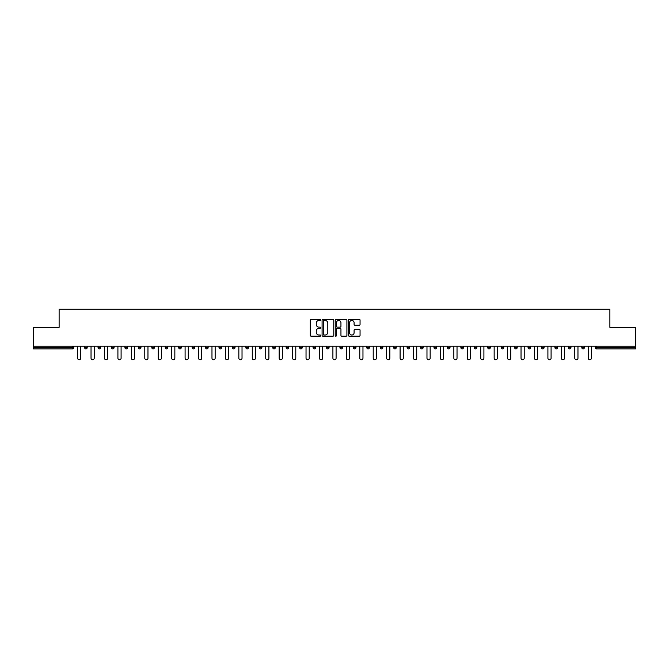 <?xml version="1.0" encoding="UTF-8"?>
<svg xmlns="http://www.w3.org/2000/svg" width="669" height="669" viewBox="0 0 669 669"><rect width="100%" height="100%" fill="white"/><g stroke="black" fill="none" stroke-linecap="round" stroke-linejoin="round"><path stroke-width="1" d="M320.719 319.874A0.594 0.594 0 0 0 320.125 319.28L311.144 319.28A0.845 0.845 0 0 0 310.299 320.125L310.299 335.345A0.845 0.845 0 0 0 311.144 336.189L320.125 336.189A0.594 0.594 0 0 0 320.719 335.604A0.594 0.594 0 0 0 320.125 335.01L318.962 335.01A2.709 2.709 0 0 1 316.261 332.301L316.261 331.038A2.709 2.709 0 0 1 318.962 328.328L320.125 328.328A0.594 0.594 0 0 0 320.719 327.735A0.594 0.594 0 0 0 320.125 327.149L318.962 327.149A2.709 2.709 0 0 1 316.261 324.44L316.261 323.169A2.709 2.709 0 0 1 318.962 320.468L320.125 320.468A0.594 0.594 0 0 0 320.719 319.874M359.211 325.243A0.845 0.845 0 0 0 360.056 324.398L360.056 320.125A0.845 0.845 0 0 0 359.211 319.28L349.235 319.28A0.845 0.845 0 0 0 348.39 320.125L348.39 335.345A0.845 0.845 0 0 0 349.235 336.189L359.211 336.189A0.845 0.845 0 0 0 360.056 335.345L360.056 330.193A0.845 0.845 0 0 0 359.211 329.349L354.938 329.349A0.845 0.845 0 0 0 354.093 330.193L354.093 332.744A2.258 2.258 0 0 1 351.835 335.01A2.258 2.258 0 0 1 349.569 332.744L349.569 322.726A2.258 2.258 0 0 1 351.835 320.468A2.258 2.258 0 0 1 354.093 322.726L354.093 324.398A0.845 0.845 0 0 0 354.938 325.243L359.211 325.243M33.45 346.216L33.45 327.35L59.123 327.35L59.123 309.262L609.877 309.262L609.877 327.35L635.55 327.35L635.55 346.216L33.45 346.216L33.45 347.596L72.469 347.596L72.469 346.216M333.764 320.125A0.845 0.845 0 0 0 332.911 319.28L322.935 319.28A0.845 0.845 0 0 0 322.09 320.125L322.09 335.345A0.845 0.845 0 0 0 322.935 336.189L332.911 336.189A0.845 0.845 0 0 0 333.764 335.345L333.764 320.125M336.089 319.28L346.065 319.28A0.845 0.845 0 0 1 346.91 320.125L346.91 335.345A0.845 0.845 0 0 1 346.065 336.189L341.792 336.189A0.845 0.845 0 0 1 340.947 335.345L340.947 329.173A0.845 0.845 0 0 0 340.103 328.328L337.268 328.328A0.845 0.845 0 0 0 336.423 329.173L336.423 335.604A0.594 0.594 0 0 1 335.83 336.189A0.594 0.594 0 0 1 335.236 335.604L335.236 320.125A0.845 0.845 0 0 1 336.089 319.28M73.766 346.216L73.766 347.596A1.296 1.296 0 0 1 72.469 348.884L33.45 348.884L33.45 347.596M635.55 346.216L635.55 348.884L596.531 348.884A1.296 1.296 0 0 1 595.234 347.596L595.234 346.216M87.196 346.216L87.196 347.596L84.612 347.596A1.296 1.296 0 0 0 85.908 348.884A1.296 1.296 0 0 1 84.612 347.596L84.612 346.216M98.05 347.596A1.296 1.296 0 0 0 99.347 348.884A1.296 1.296 0 0 0 100.634 347.596L100.634 346.216L100.634 347.596L98.05 347.596A1.296 1.296 0 0 0 99.347 348.884A1.296 1.296 0 0 1 98.05 347.596L98.05 346.216M114.073 346.216L114.073 347.596L111.489 347.596A1.296 1.296 0 0 0 112.785 348.884A1.296 1.296 0 0 1 111.489 347.596L111.489 346.216M124.927 346.216L124.927 347.596L124.927 346.216M127.511 346.216L127.511 347.596L127.511 346.216M138.366 346.216L138.366 347.596L138.366 346.216M140.95 346.216L140.95 347.596L140.95 346.216M151.804 346.216L151.804 347.596L151.804 346.216M154.388 346.216L154.388 347.596A1.296 1.296 0 0 1 153.092 348.884A1.296 1.296 0 0 1 151.804 347.596L154.388 347.596A1.296 1.296 0 0 1 153.092 348.884M166.531 348.884A1.296 1.296 0 0 0 167.827 347.596L167.827 346.216L167.827 347.596A1.296 1.296 0 0 1 166.531 348.884A1.296 1.296 0 0 1 165.243 347.596L165.243 346.216M179.969 348.884A1.296 1.296 0 0 0 181.266 347.596L181.266 346.216L181.266 347.596A1.296 1.296 0 0 1 179.969 348.884A1.296 1.296 0 0 1 178.682 347.596L178.682 346.216M192.112 346.216L192.112 347.596L192.112 346.216M194.696 346.216L194.696 347.596L194.696 346.216M208.134 346.216L208.134 347.596A1.296 1.296 0 0 1 206.846 348.884A1.296 1.296 0 0 1 205.55 347.596L205.55 346.216M221.573 346.216L221.573 347.596A1.296 1.296 0 0 1 220.285 348.884A1.296 1.296 0 0 1 218.989 347.596L218.989 346.216M232.427 346.216L232.427 347.596L232.427 346.216M235.011 346.216L235.011 347.596A1.296 1.296 0 0 1 233.715 348.884A1.296 1.296 0 0 1 232.427 347.596L235.011 347.596A1.296 1.296 0 0 1 233.715 348.884M245.866 346.216L245.866 347.596L245.866 346.216M248.45 346.216L248.45 347.596A1.296 1.296 0 0 1 247.154 348.884A1.296 1.296 0 0 1 245.866 347.596A1.296 1.296 0 0 0 247.154 348.884A1.296 1.296 0 0 1 245.866 347.596L248.45 347.596A1.296 1.296 0 0 1 247.154 348.884M261.888 346.216L261.888 347.596A1.296 1.296 0 0 1 260.592 348.884A1.296 1.296 0 0 1 259.304 347.596L259.304 346.216M272.743 346.216L272.743 347.596L272.743 346.216M275.327 346.216L275.327 347.596A1.296 1.296 0 0 1 274.031 348.884A1.296 1.296 0 0 1 272.743 347.596A1.296 1.296 0 0 0 274.031 348.884A1.296 1.296 0 0 1 272.743 347.596L275.327 347.596A1.296 1.296 0 0 1 274.031 348.884M288.757 346.216L288.757 347.596A1.296 1.296 0 0 1 287.469 348.884A1.296 1.296 0 0 1 286.173 347.596L286.173 346.216M299.612 346.216L299.612 347.596L299.612 346.216M302.196 346.216L302.196 347.596L302.196 346.216M315.634 346.216L315.634 347.596A1.296 1.296 0 0 1 314.346 348.884A1.296 1.296 0 0 1 313.05 347.596L313.05 346.216M326.489 346.216L326.489 347.596L326.489 346.216M329.073 346.216L329.073 347.596A1.296 1.296 0 0 1 327.785 348.884A1.296 1.296 0 0 1 326.489 347.596L329.073 347.596A1.296 1.296 0 0 1 327.785 348.884M339.927 346.216L339.927 347.596L339.927 346.216M342.511 346.216L342.511 347.596A1.296 1.296 0 0 1 341.215 348.884A1.296 1.296 0 0 1 339.927 347.596L342.511 347.596A1.296 1.296 0 0 1 341.215 348.884M355.95 346.216L355.95 347.596A1.296 1.296 0 0 1 354.654 348.884A1.296 1.296 0 0 1 353.366 347.596L353.366 346.216M368.092 348.884A1.296 1.296 0 0 0 369.388 347.596L369.388 346.216L369.388 347.596A1.296 1.296 0 0 1 368.092 348.884A1.296 1.296 0 0 1 366.804 347.596L366.804 346.216M380.243 347.596L382.827 347.596A1.296 1.296 0 0 1 381.531 348.884A1.296 1.296 0 0 0 382.827 347.596L382.827 346.216L382.827 347.596A1.296 1.296 0 0 1 381.531 348.884A1.296 1.296 0 0 1 380.243 347.596L380.243 346.216M393.673 346.216L393.673 347.596L393.673 346.216M396.257 346.216L396.257 347.596A1.296 1.296 0 0 1 394.969 348.884A1.296 1.296 0 0 1 393.673 347.596L396.257 347.596A1.296 1.296 0 0 1 394.969 348.884M409.696 346.216L409.696 347.596L407.112 347.596A1.296 1.296 0 0 0 408.408 348.884A1.296 1.296 0 0 1 407.112 347.596L407.112 346.216M420.55 346.216L420.55 347.596L420.55 346.216M423.134 346.216L423.134 347.596A1.296 1.296 0 0 1 421.846 348.884A1.296 1.296 0 0 1 420.55 347.596A1.296 1.296 0 0 0 421.846 348.884A1.296 1.296 0 0 1 420.55 347.596L423.134 347.596A1.296 1.296 0 0 1 421.846 348.884M433.989 347.596A1.296 1.296 0 0 0 435.285 348.884A1.296 1.296 0 0 0 436.573 347.596L436.573 346.216L436.573 347.596L433.989 347.596A1.296 1.296 0 0 0 435.285 348.884A1.296 1.296 0 0 1 433.989 347.596L433.989 346.216M450.011 346.216L450.011 347.596A1.296 1.296 0 0 1 448.715 348.884A1.296 1.296 0 0 1 447.427 347.596L447.427 346.216M460.866 346.216L460.866 347.596L460.866 346.216M463.45 346.216L463.45 347.596A1.296 1.296 0 0 1 462.154 348.884A1.296 1.296 0 0 1 460.866 347.596A1.296 1.296 0 0 0 462.154 348.884A1.296 1.296 0 0 1 460.866 347.596L463.45 347.596A1.296 1.296 0 0 1 462.154 348.884M476.888 346.216L476.888 347.596A1.296 1.296 0 0 1 475.592 348.884A1.296 1.296 0 0 1 474.304 347.596L474.304 346.216M490.318 346.216L490.318 347.596L487.734 347.596A1.296 1.296 0 0 0 489.031 348.884A1.296 1.296 0 0 1 487.734 347.596L487.734 346.216M503.757 346.216L503.757 347.596A1.296 1.296 0 0 1 502.469 348.884A1.296 1.296 0 0 1 501.173 347.596L501.173 346.216M517.196 346.216L517.196 347.596A1.296 1.296 0 0 1 515.908 348.884A1.296 1.296 0 0 1 514.612 347.596L514.612 346.216M530.634 346.216L530.634 347.596L528.05 347.596A1.296 1.296 0 0 0 529.346 348.884A1.296 1.296 0 0 1 528.05 347.596L528.05 346.216M544.073 346.216L544.073 347.596A1.296 1.296 0 0 1 542.776 348.884A1.296 1.296 0 0 1 541.489 347.596L541.489 346.216M557.511 346.216L557.511 347.596L554.927 347.596A1.296 1.296 0 0 0 556.215 348.884A1.296 1.296 0 0 1 554.927 347.596L554.927 346.216M568.366 346.216L568.366 347.596L568.366 346.216M570.95 346.216L570.95 347.596A1.296 1.296 0 0 1 569.654 348.884A1.296 1.296 0 0 1 568.366 347.596L570.95 347.596A1.296 1.296 0 0 1 569.654 348.884M584.388 346.216L584.388 347.596A1.296 1.296 0 0 1 583.092 348.884A1.296 1.296 0 0 1 581.804 347.596L581.804 346.216M85.908 348.884A1.296 1.296 0 0 0 87.196 347.596A1.296 1.296 0 0 1 85.908 348.884A1.296 1.296 0 0 1 84.612 347.596M114.073 347.596A1.296 1.296 0 0 1 112.785 348.884A1.296 1.296 0 0 0 114.073 347.596A1.296 1.296 0 0 1 112.785 348.884A1.296 1.296 0 0 1 111.489 347.596M126.224 348.884A1.296 1.296 0 0 1 124.927 347.596A1.296 1.296 0 0 0 126.224 348.884A1.296 1.296 0 0 0 127.511 347.596A1.296 1.296 0 0 1 126.224 348.884A1.296 1.296 0 0 1 124.927 347.596L127.511 347.596A1.296 1.296 0 0 1 126.224 348.884M139.654 348.884A1.296 1.296 0 0 1 138.366 347.596L140.95 347.596A1.296 1.296 0 0 1 139.654 348.884A1.296 1.296 0 0 0 140.95 347.596A1.296 1.296 0 0 1 139.654 348.884M193.408 348.884A1.296 1.296 0 0 1 192.112 347.596A1.296 1.296 0 0 0 193.408 348.884A1.296 1.296 0 0 0 194.696 347.596A1.296 1.296 0 0 1 193.408 348.884A1.296 1.296 0 0 1 192.112 347.596L194.696 347.596M300.908 348.884A1.296 1.296 0 0 1 299.612 347.596L302.196 347.596A1.296 1.296 0 0 1 300.908 348.884A1.296 1.296 0 0 0 302.196 347.596M409.696 347.596A1.296 1.296 0 0 1 408.408 348.884A1.296 1.296 0 0 0 409.696 347.596A1.296 1.296 0 0 1 408.408 348.884A1.296 1.296 0 0 1 407.112 347.596M490.318 347.596A1.296 1.296 0 0 1 489.031 348.884A1.296 1.296 0 0 0 490.318 347.596A1.296 1.296 0 0 1 489.031 348.884A1.296 1.296 0 0 1 487.734 347.596M530.634 347.596A1.296 1.296 0 0 1 529.346 348.884A1.296 1.296 0 0 0 530.634 347.596A1.296 1.296 0 0 1 529.346 348.884A1.296 1.296 0 0 1 528.05 347.596M556.215 348.884A1.296 1.296 0 0 0 557.511 347.596A1.296 1.296 0 0 1 556.215 348.884A1.296 1.296 0 0 1 554.927 347.596M323.871 320.468A0.594 0.594 0 0 0 323.278 321.061L323.278 334.416A0.594 0.594 0 0 0 323.871 335.01L325.092 335.01A2.709 2.709 0 0 0 327.802 332.301L327.802 323.169A2.709 2.709 0 0 0 325.092 320.468L323.871 320.468M340.947 322.767A2.258 2.258 0 0 0 338.681 320.51A2.258 2.258 0 0 0 336.423 322.767L336.423 326.305A0.845 0.845 0 0 0 337.268 327.149L340.103 327.149A0.845 0.845 0 0 0 340.947 326.305L340.947 322.767M77.596 346.216L77.596 358.141A1.597 1.597 0 0 0 79.193 359.738A1.597 1.597 0 0 0 80.782 358.141L80.782 346.216M91.034 346.216L91.034 358.141A1.597 1.597 0 0 0 92.623 359.738A1.597 1.597 0 0 0 94.22 358.141L94.22 346.216M104.473 346.216L104.473 358.141A1.597 1.597 0 0 0 106.062 359.738A1.597 1.597 0 0 0 107.659 358.141L107.659 346.216M117.911 346.216L117.911 358.141A1.597 1.597 0 0 0 119.5 359.738A1.597 1.597 0 0 0 121.097 358.141L121.097 346.216M131.341 346.216L131.341 358.141A1.597 1.597 0 0 0 132.939 359.738A1.597 1.597 0 0 0 134.536 358.141L134.536 346.216M144.78 346.216L144.78 358.141A1.597 1.597 0 0 0 146.377 359.738A1.597 1.597 0 0 0 147.966 358.141L147.966 346.216M158.219 346.216L158.219 358.141A1.597 1.597 0 0 0 159.816 359.738A1.597 1.597 0 0 0 161.405 358.141L161.405 346.216M171.657 346.216L171.657 358.141A1.597 1.597 0 0 0 173.254 359.738A1.597 1.597 0 0 0 174.843 358.141L174.843 346.216M185.096 346.216L185.096 358.141A1.597 1.597 0 0 0 186.684 359.738A1.597 1.597 0 0 0 188.282 358.141L188.282 346.216M198.534 346.216L198.534 358.141A1.597 1.597 0 0 0 200.123 359.738A1.597 1.597 0 0 0 201.72 358.141L201.72 346.216M211.973 346.216L211.973 358.141A1.597 1.597 0 0 0 213.562 359.738A1.597 1.597 0 0 0 215.159 358.141L215.159 346.216M225.411 346.216L225.411 358.141A1.597 1.597 0 0 0 227 359.738A1.597 1.597 0 0 0 228.597 358.141L228.597 346.216M238.841 346.216L238.841 358.141A1.597 1.597 0 0 0 240.439 359.738A1.597 1.597 0 0 0 242.027 358.141L242.027 346.216M252.28 346.216L252.28 358.141A1.597 1.597 0 0 0 253.877 359.738A1.597 1.597 0 0 0 255.466 358.141L255.466 346.216M265.718 346.216L265.718 358.141A1.597 1.597 0 0 0 267.316 359.738A1.597 1.597 0 0 0 268.905 358.141L268.905 346.216M279.157 346.216L279.157 358.141A1.597 1.597 0 0 0 280.754 359.738A1.597 1.597 0 0 0 282.343 358.141L282.343 346.216M292.596 346.216L292.596 358.141A1.597 1.597 0 0 0 294.184 359.738A1.597 1.597 0 0 0 295.782 358.141L295.782 346.216M306.034 346.216L306.034 358.141A1.597 1.597 0 0 0 307.623 359.738A1.597 1.597 0 0 0 309.22 358.141L309.22 346.216M319.473 346.216L319.473 358.141A1.597 1.597 0 0 0 321.061 359.738A1.597 1.597 0 0 0 322.659 358.141L322.659 346.216M332.903 346.216L332.903 358.141A1.597 1.597 0 0 0 334.5 359.738A1.597 1.597 0 0 0 336.097 358.141L336.097 346.216M346.341 346.216L346.341 358.141A1.597 1.597 0 0 0 347.939 359.738A1.597 1.597 0 0 0 349.527 358.141L349.527 346.216M359.78 346.216L359.78 358.141A1.597 1.597 0 0 0 361.377 359.738A1.597 1.597 0 0 0 362.966 358.141L362.966 346.216M373.218 346.216L373.218 358.141A1.597 1.597 0 0 0 374.816 359.738A1.597 1.597 0 0 0 376.404 358.141L376.404 346.216M386.657 346.216L386.657 358.141A1.597 1.597 0 0 0 388.246 359.738A1.597 1.597 0 0 0 389.843 358.141L389.843 346.216M400.095 346.216L400.095 358.141A1.597 1.597 0 0 0 401.684 359.738A1.597 1.597 0 0 0 403.282 358.141L403.282 346.216M413.534 346.216L413.534 358.141A1.597 1.597 0 0 0 415.123 359.738A1.597 1.597 0 0 0 416.72 358.141L416.72 346.216M426.973 346.216L426.973 358.141A1.597 1.597 0 0 0 428.561 359.738A1.597 1.597 0 0 0 430.159 358.141L430.159 346.216M440.403 346.216L440.403 358.141A1.597 1.597 0 0 0 442 359.738A1.597 1.597 0 0 0 443.589 358.141L443.589 346.216M453.841 346.216L453.841 358.141A1.597 1.597 0 0 0 455.438 359.738A1.597 1.597 0 0 0 457.027 358.141L457.027 346.216M467.28 346.216L467.28 358.141A1.597 1.597 0 0 0 468.877 359.738A1.597 1.597 0 0 0 470.466 358.141L470.466 346.216M480.718 346.216L480.718 358.141A1.597 1.597 0 0 0 482.316 359.738A1.597 1.597 0 0 0 483.904 358.141L483.904 346.216M494.157 346.216L494.157 358.141A1.597 1.597 0 0 0 495.746 359.738A1.597 1.597 0 0 0 497.343 358.141L497.343 346.216M507.595 346.216L507.595 358.141A1.597 1.597 0 0 0 509.184 359.738A1.597 1.597 0 0 0 510.781 358.141L510.781 346.216M521.034 346.216L521.034 358.141A1.597 1.597 0 0 0 522.623 359.738A1.597 1.597 0 0 0 524.22 358.141L524.22 346.216M534.464 346.216L534.464 358.141A1.597 1.597 0 0 0 536.061 359.738A1.597 1.597 0 0 0 537.659 358.141L537.659 346.216M547.903 346.216L547.903 358.141A1.597 1.597 0 0 0 549.5 359.738A1.597 1.597 0 0 0 551.089 358.141L551.089 346.216M561.341 346.216L561.341 358.141A1.597 1.597 0 0 0 562.938 359.738A1.597 1.597 0 0 0 564.527 358.141L564.527 346.216M574.78 346.216L574.78 358.141A1.597 1.597 0 0 0 576.377 359.738A1.597 1.597 0 0 0 577.966 358.141L577.966 346.216M588.218 346.216L588.218 358.141A1.597 1.597 0 0 0 589.807 359.738A1.597 1.597 0 0 0 591.404 358.141L591.404 346.216M72.469 348.884L72.469 347.596L73.766 347.596A1.296 1.296 0 0 1 72.469 348.884M596.531 346.216L596.531 347.596L635.55 347.596M595.234 347.596L596.531 347.596L596.531 348.884M99.347 348.884A1.296 1.296 0 0 0 100.634 347.596M167.827 347.596L165.243 347.596M181.266 347.596L178.682 347.596M206.846 348.884A1.296 1.296 0 0 0 208.134 347.596L205.55 347.596M220.285 348.884A1.296 1.296 0 0 0 221.573 347.596L218.989 347.596M260.592 348.884A1.296 1.296 0 0 0 261.888 347.596L259.304 347.596M287.469 348.884A1.296 1.296 0 0 0 288.757 347.596L286.173 347.596M314.346 348.884A1.296 1.296 0 0 0 315.634 347.596L313.05 347.596M354.654 348.884A1.296 1.296 0 0 0 355.95 347.596L353.366 347.596M369.388 347.596L366.804 347.596M435.285 348.884A1.296 1.296 0 0 0 436.573 347.596M448.715 348.884A1.296 1.296 0 0 0 450.011 347.596L447.427 347.596M475.592 348.884A1.296 1.296 0 0 0 476.888 347.596L474.304 347.596M502.469 348.884A1.296 1.296 0 0 0 503.757 347.596L501.173 347.596M515.908 348.884A1.296 1.296 0 0 0 517.196 347.596L514.612 347.596M542.776 348.884A1.296 1.296 0 0 0 544.073 347.596L541.489 347.596M583.092 348.884A1.296 1.296 0 0 0 584.388 347.596L581.804 347.596"/></g></svg>
